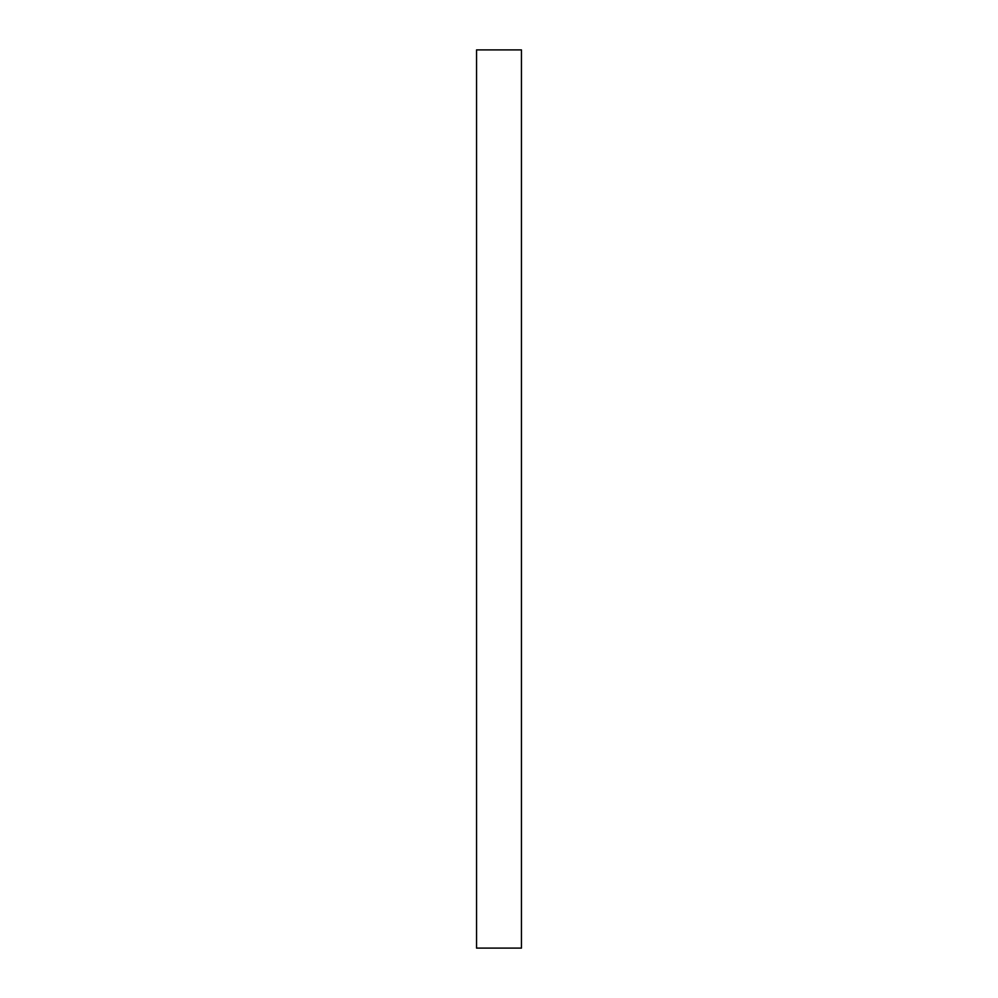 <?xml version="1.0" encoding="UTF-8"?>
<svg xmlns="http://www.w3.org/2000/svg" width="998" height="998" viewBox="0 0 998 998"><rect width="100%" height="100%" fill="white"/><g stroke="black" fill="none" stroke-linecap="round" stroke-linejoin="round"><path stroke-width="1.5" d="M521.455 49.9L476.545 49.9L476.545 948.1L521.455 948.1L521.455 49.9"/></g></svg>
